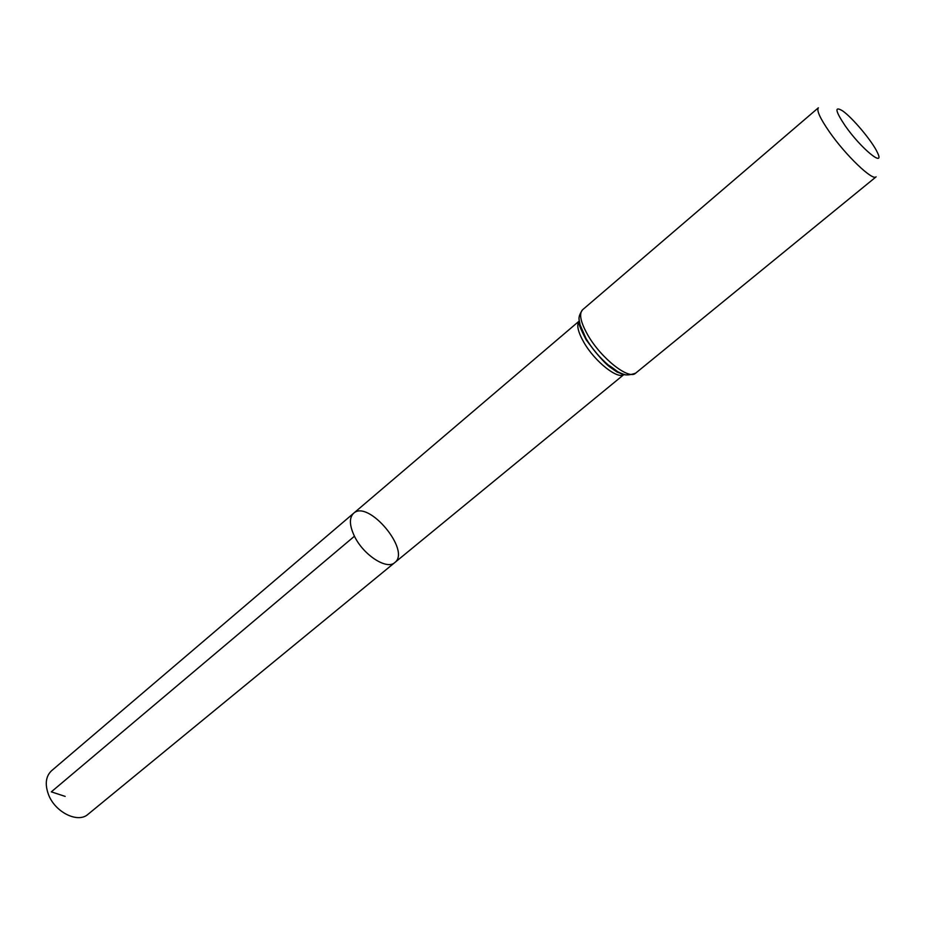 <?xml version="1.0" encoding="UTF-8"?>
<svg xmlns="http://www.w3.org/2000/svg" width="925" height="925" viewBox="0 0 925 925"><rect width="100%" height="100%" fill="white"/><g stroke="black" fill="none" stroke-linecap="round" stroke-linejoin="round"><path stroke-width="1.39" d="M354.448 536.222C349.373 525.423 349.095 517.78 353.581 513.306C368.162 499.188 411.255 550.722 394.778 562.573C386.928 570.239 363.409 555.081 354.448 536.222C349.373 525.423 349.095 517.78 353.581 513.306L51.557 770.733C45.822 776.202 44.758 784.065 48.401 794.309C54.852 812.185 77.931 823.632 88.002 814.312L394.778 562.573C386.928 570.239 363.409 555.081 354.448 536.222L51.314 791.858L65.155 796.39M845.207 125.835C835.206 110.884 834.304 105.878 842.502 110.815C852.341 117.475 872.587 141.675 877.397 152.532C885.491 168.593 860.99 148.532 845.207 125.835M635.591 373.203L876.102 176.825C872.807 181.312 845.508 155.169 829.263 131.651C820.059 118.284 816.428 110.329 818.371 107.797L582.553 309.794C576.83 318.269 579.686 320.085 579.998 324.617L585.976 338.446C592.012 348.586 599.481 357.466 608.396 365.109C618.802 371.168 620.733 378.256 635.591 373.203C628.988 380.198 601.285 358.461 588.069 335.498C580.611 322.409 578.761 313.841 582.553 309.794M394.778 562.573L623.924 374.533C617.831 379.793 594.925 361.652 584.022 342.632C577.905 331.902 576.287 324.71 579.189 321.056L353.581 513.306M625.219 374.764C612.338 371.064 599.273 359.166 586.045 339.07C581.316 330.977 579.027 324.525 579.189 319.715M623.785 374.498L617.125 372.093L609.691 366.89C604.222 362.739 596.371 353.674 586.103 339.695C580.01 327.936 577.697 321.761 579.189 321.183"/></g></svg>
